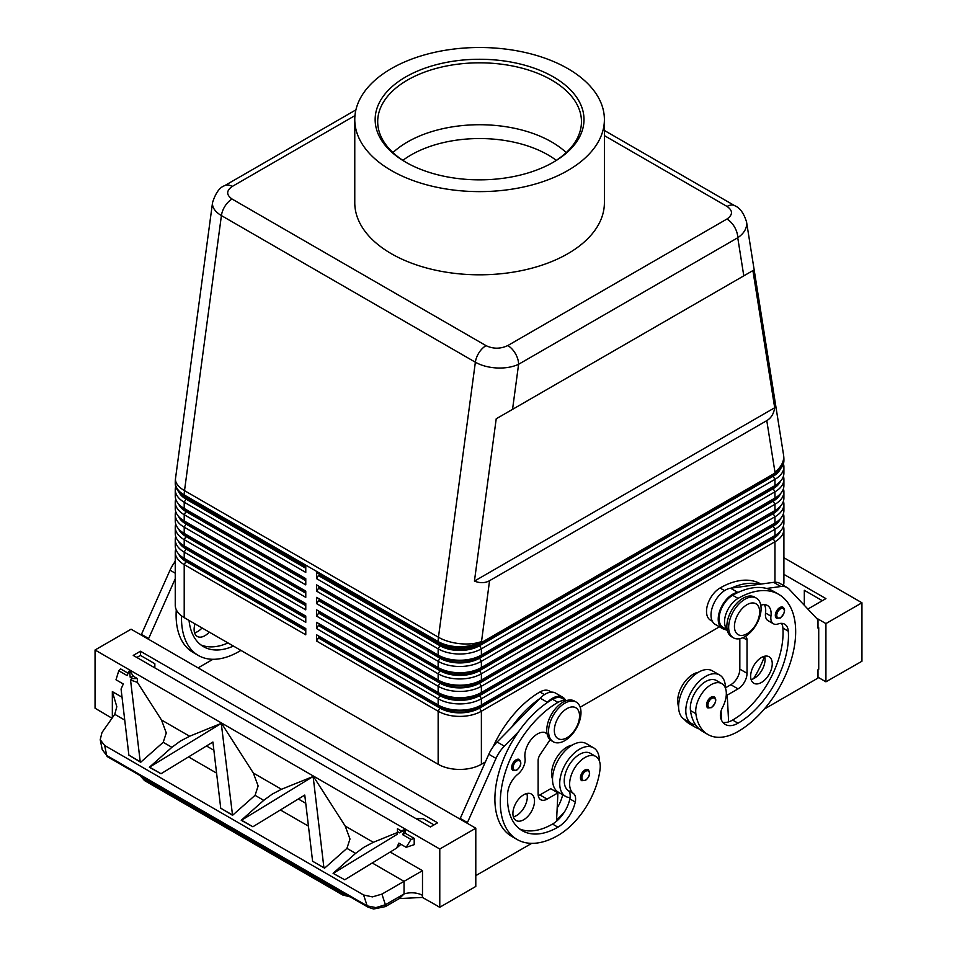 <?xml version="1.0" encoding="UTF-8"?>
<svg xmlns="http://www.w3.org/2000/svg" width="957" height="957" viewBox="0 0 957 957"><rect width="100%" height="100%" fill="white"/><g stroke="black" fill="none" stroke-linecap="round" stroke-linejoin="round"><path stroke-width="1.44" d="M556.292 160.357A96.789 55.877 0 0 0 548.026 154.914A96.789 55.877 0 0 0 411.139 154.914A96.789 55.877 0 0 0 402.873 160.357M783.005 607.252C785.745 609.573 784.848 613.162 780.326 618.007L776.629 618.282A6.364 3.672 -60 0 1 775.66 613.174A6.364 3.672 -60 0 1 779.823 607.563A6.364 3.672 -60 0 1 783.005 607.252A6.364 3.672 -60 0 1 783.627 607.791M744.881 636.68A22.92 13.231 -60 0 1 733.421 637.817A22.92 13.231 -60 0 1 729.904 619.442A22.92 13.231 -60 0 1 744.881 599.249A22.92 13.231 -60 0 1 756.341 598.113A22.92 13.231 -60 0 1 759.858 616.475A22.92 13.231 -60 0 1 744.881 636.68M747.034 633.761A17.824 10.3 -60 0 1 734.438 626.488A17.824 10.3 -60 0 1 747.034 604.657A17.824 10.3 -60 0 1 759.643 611.93A17.824 10.3 -60 0 1 747.034 633.761M732.548 637.23A22.92 13.231 -60 0 1 731.615 636.776A22.92 13.231 -60 0 1 728.098 618.401A22.92 13.231 -60 0 1 743.075 598.209A22.92 13.231 -60 0 1 754.535 597.072L756.341 598.113M714.197 696.887C716.937 699.208 716.051 702.797 711.529 707.642L707.833 707.917A6.364 3.672 -60 0 1 706.864 702.809A6.364 3.672 -60 0 1 711.015 697.198A6.364 3.672 -60 0 1 714.197 696.887A6.364 3.672 -60 0 1 714.831 697.426M760.947 584.081L760.779 583.973A81.512 47.06 120 0 0 720.023 588.017A19.104 11.029 120 0 0 709.436 600.039A19.104 11.029 120 0 0 710.477 620.16L712.331 621.225M698.179 672.376A21.652 12.501 120 0 0 677.855 703.263A60.243 34.787 120 0 0 678.609 707.379M727.141 629.515A19.104 11.029 -60 0 1 727.44 610.446A19.104 11.029 -60 0 1 738.038 598.412A81.512 47.06 -60 0 1 778.783 594.381A81.512 47.06 -60 0 1 791.283 659.684A81.512 47.06 -60 0 1 738.038 731.519A60.243 34.787 -60 0 1 707.905 734.498A60.243 34.787 -60 0 1 695.859 713.659A21.652 12.501 -60 0 1 704.173 690.547A21.652 12.501 -60 0 1 721.841 683.645A21.652 12.501 -60 0 1 726.172 691.133A21.652 12.501 -60 0 1 722.571 707.331A12.74 7.357 120 0 0 720.705 718.049A25.468 14.702 120 0 0 725.298 724.461A25.468 14.702 120 0 0 738.038 723.193A71.32 41.175 120 0 0 788.293 631.189A17.824 10.3 120 0 0 784.644 624.191A17.824 10.3 120 0 0 778.113 623.952A12.74 7.357 -60 0 1 773.447 623.785A12.74 7.357 -60 0 1 770.947 616.152A17.824 10.3 120 0 0 767.43 605.47A17.824 10.3 120 0 0 760.803 605.267M727.188 629.802L723.085 627.433A19.104 11.029 -60 0 1 722.045 607.324A19.104 11.029 -60 0 1 732.631 595.29A81.512 47.06 -60 0 1 738.409 592.287L737.775 592.383A20.372 11.759 120 0 0 720.537 608.819A20.372 11.759 120 0 0 722.439 628.534A20.372 11.759 120 0 0 723.683 629.096L727.296 630.316M725.43 688.107A28.016 16.173 120 0 0 725.43 687.844A28.016 16.173 120 0 0 719.628 675.008A28.016 16.173 120 0 0 698.036 682.52A28.016 16.173 120 0 0 685.798 710.716A28.016 16.173 120 0 0 691.6 723.54A28.016 16.173 120 0 0 695.524 724.796A60.243 34.787 -60 0 1 690.464 710.537A21.652 12.501 -60 0 1 698.766 687.425A21.652 12.501 -60 0 1 716.434 680.523L721.841 683.645M719.628 675.008L712.415 670.857A28.016 16.173 120 0 0 690.834 678.357A28.016 16.173 120 0 0 678.597 706.553A28.016 16.173 120 0 0 684.399 719.377L691.6 723.54M751.101 679.59A15.288 8.828 120 0 0 765.05 659.6A15.288 8.828 120 0 0 764.583 656.251M750.647 676.24A15.288 8.828 -60 0 1 757.31 660.856A15.288 8.828 -60 0 1 769.093 656.765A15.288 8.828 -60 0 1 772.251 663.763A15.288 8.828 -60 0 1 765.588 679.135A15.288 8.828 -60 0 1 753.805 683.238A15.288 8.828 -60 0 1 750.647 676.24M209.272 632.122A15.288 8.828 -60 0 1 197.274 636.441A15.288 8.828 -60 0 1 194.115 629.443A15.288 8.828 -60 0 1 195.025 623.892M516.146 759.798A6.364 3.672 120 0 0 512.33 764.428A6.364 3.672 120 0 0 512.964 770.505L516.648 770.241C521.075 766.437 521.96 762.849 519.328 759.475A6.364 3.672 120 0 0 516.146 759.798M564.774 703.228A22.92 13.231 120 0 0 549.797 723.432A22.92 13.231 120 0 0 553.313 741.795A22.92 13.231 120 0 0 564.774 740.658A22.92 13.231 120 0 0 579.751 720.465A22.92 13.231 120 0 0 576.234 702.091A22.92 13.231 120 0 0 564.774 703.228M566.927 708.635A17.824 10.3 120 0 0 554.33 730.466A17.824 10.3 120 0 0 566.927 737.751A17.824 10.3 120 0 0 579.535 715.908A17.824 10.3 120 0 0 566.927 708.635M576.234 702.091L574.427 701.05A22.92 13.231 120 0 0 562.967 702.187A22.92 13.231 120 0 0 547.99 722.391A22.92 13.231 120 0 0 551.507 740.754L553.313 741.795M584.942 769.99A6.364 3.672 120 0 0 581.126 774.62A6.364 3.672 120 0 0 581.76 780.697L585.457 780.433C589.871 776.629 590.768 773.041 588.124 769.667A6.364 3.672 120 0 0 584.942 769.99M493.07 746.831A81.512 47.06 -60 0 1 539.915 691.995A19.104 11.029 -60 0 1 549.474 691.05L551.328 692.126M552.524 779.082A21.652 12.501 -60 0 1 551.782 771.019A21.652 12.501 -60 0 1 572.107 745.168M565.91 700.799A19.104 11.029 120 0 0 557.931 702.39A81.512 47.06 120 0 0 504.686 774.225A81.512 47.06 120 0 0 517.175 839.528A81.512 47.06 120 0 0 557.931 835.497A60.243 34.787 120 0 0 600.099 768.949A21.652 12.501 120 0 0 595.768 756.437A21.652 12.501 120 0 0 580.109 761.21A21.652 12.501 120 0 0 569.786 781.426A21.652 12.501 120 0 0 573.387 793.449A12.74 7.357 -60 0 1 575.265 802.026A25.468 14.702 -60 0 1 557.931 827.183A71.32 41.175 -60 0 1 522.271 830.712A71.32 41.175 -60 0 1 507.665 793.197A17.824 10.3 -60 0 1 517.845 774.225A12.74 7.357 120 0 0 525.022 758.135A17.824 10.3 -60 0 1 531.673 738.936A17.824 10.3 -60 0 1 546.363 733.086A17.824 10.3 -60 0 1 547.033 733.541M595.768 756.437L590.361 753.315A21.652 12.501 120 0 0 574.702 758.088A21.652 12.501 120 0 0 564.391 778.304A21.652 12.501 120 0 0 567.991 790.338A12.74 7.357 -60 0 1 570.073 797.624A28.016 16.173 -60 0 1 565.527 796.332A28.016 16.173 -60 0 1 559.725 783.508A28.016 16.173 -60 0 1 571.963 755.312A28.016 16.173 -60 0 1 593.543 747.8A28.016 16.173 -60 0 1 599.357 760.624A28.016 16.173 -60 0 1 599.345 760.887M565.527 796.332L558.326 792.169A28.016 16.173 -60 0 1 552.524 779.345A28.016 16.173 -60 0 1 564.75 751.149A28.016 16.173 -60 0 1 586.342 743.637L593.543 747.8M513.371 816.847A15.288 8.828 120 0 0 527.307 796.858A15.288 8.828 120 0 0 526.84 793.509M534.508 801.021A15.288 8.828 -60 0 1 527.845 816.405A15.288 8.828 -60 0 1 516.062 820.496A15.288 8.828 -60 0 1 512.904 813.498A15.288 8.828 -60 0 1 519.567 798.114A15.288 8.828 -60 0 1 531.35 794.023A15.288 8.828 -60 0 1 534.508 801.021M342.726 894.998A5.096 2.943 -60 0 1 342.63 894.951A5.096 2.943 -60 0 1 342.618 894.939A5.096 2.943 -60 0 1 341.685 893.611L143.741 779.333A5.096 2.943 120 0 0 144.674 780.661A5.096 2.943 120 0 0 144.686 780.661L342.618 894.939L350.262 896.9M604.393 135.631L727.093 206.473C732.978 210.636 732.93 214.823 726.937 219.033A15.288 8.828 60 0 1 734.581 227.096A15.288 8.828 60 0 1 737.751 237.755C743.577 233.699 746.568 229.058 746.699 223.806L746.508 221.653M743.792 275.855L752.908 270.592L774.692 407.754C773.782 413.747 771.151 418.042 766.784 420.637L489.553 580.696C485.127 583.172 480.091 583.303 474.433 581.102L496.216 418.783L743.792 275.855L737.751 237.755L518.598 364.282A15.288 8.828 -120 0 0 515.428 353.623A15.288 8.828 -120 0 0 507.784 345.561C500.487 349.018 493.238 349.042 486.024 345.644L232.073 199.032C226.187 194.869 226.235 190.682 232.228 186.459L354.963 115.606M212.562 202.405L212.466 203.721C212.598 208.171 215.576 212.119 221.414 215.588A15.288 8.828 -60 0 1 225.086 206.006A15.288 8.828 -60 0 1 232.073 199.032M355.896 109.888L224.584 185.706A15.288 8.828 60 0 1 232.228 186.459M185.969 559.402A28.016 16.173 0 0 0 186.005 559.414L184.211 558.374A30.564 17.645 180 0 1 175.251 545.897L175.251 539.664A30.564 17.645 0 0 0 184.211 552.141L305.773 622.325L305.773 616.093L184.211 545.897A30.564 17.645 180 0 1 175.251 533.42L175.251 527.187A30.564 17.645 0 0 0 184.211 539.664L305.773 609.848L305.773 603.616L184.211 533.42A30.564 17.645 180 0 1 175.251 520.943L175.251 514.699A30.564 17.645 0 0 0 184.211 527.187L305.773 597.371L305.773 591.127L184.211 520.943A30.564 17.645 180 0 1 175.251 508.466L175.251 502.222A30.564 17.645 0 0 0 184.211 514.699L305.773 584.894L305.773 578.65L184.211 508.466A30.564 17.645 180 0 1 175.251 495.989L175.251 489.745A30.564 17.645 0 0 0 184.211 502.222L305.773 572.418L305.773 566.173L184.211 495.989A30.564 17.645 180 0 1 175.251 483.512L175.251 482.472A30.564 17.645 0 0 0 184.211 494.948A30.564 17.645 -60 0 1 184.282 492.831A30.564 17.645 -60 0 1 184.51 490.642L221.414 215.588L475.366 362.213C481.395 365.586 488.596 367.512 496.982 367.99C505.368 368.313 512.569 367.081 518.598 364.282L512.545 409.369M175.729 549.019A30.564 17.645 0 0 0 175.251 552.141L175.251 605.171A30.564 17.645 0 0 0 184.211 617.648L184.211 564.618L305.773 634.802L305.773 628.57L184.211 558.374L184.211 552.141L186.005 549.019A28.016 16.173 180 0 1 178.624 541.483M185.969 546.926A28.016 16.173 0 0 0 186.005 546.937L184.211 545.897L184.211 539.664L186.005 536.542A28.016 16.173 180 0 1 178.624 529.006M175.729 536.542A30.564 17.645 0 0 0 175.251 539.664M185.969 534.437A28.016 16.173 0 0 0 186.005 534.461L184.211 533.42L184.211 527.187L186.005 524.065A28.016 16.173 180 0 1 178.624 516.529M175.729 524.065A30.564 17.645 0 0 0 175.251 527.187M185.969 521.96A28.016 16.173 0 0 0 186.005 521.984L184.211 520.943L184.211 514.699L186.005 511.588A28.016 16.173 180 0 1 178.624 504.04M175.729 511.588A30.564 17.645 0 0 0 175.251 514.699M185.969 509.483A28.016 16.173 0 0 0 186.005 509.507L184.211 508.466L184.211 502.222L186.005 499.111A28.016 16.173 180 0 1 178.624 491.563M175.729 499.111A30.564 17.645 0 0 0 175.251 502.222M185.969 497.006A28.016 16.173 0 0 0 186.005 497.03L184.211 495.989L184.211 494.948L438.15 641.561A30.564 17.645 0 0 0 459.767 646.729A30.564 17.645 0 0 0 481.383 641.561A30.564 14.475 -172.4 0 1 459.982 643.69A30.564 14.475 -172.4 0 1 438.45 637.254L184.51 490.642A30.564 14.475 -172.4 0 1 175.466 479.421A30.564 14.475 -172.4 0 1 175.526 478.404A30.564 30.564 0 0 0 175.251 482.472M175.729 486.623A30.564 17.645 0 0 0 175.251 489.745M439.957 693.562L438.15 692.521L439.957 693.562A28.016 16.173 0 0 0 459.767 698.299A28.016 16.173 0 0 0 479.577 693.562L481.383 692.521A30.564 17.645 180 0 1 459.767 697.689A30.564 17.645 180 0 1 438.15 692.521L316.588 622.325L316.588 628.57L438.15 698.754L438.15 704.998L439.957 706.039A28.016 16.173 0 0 0 459.767 710.776A28.016 16.173 0 0 0 479.577 706.039L481.383 704.998A30.564 17.645 180 0 1 459.767 710.166A30.564 17.645 180 0 1 438.15 704.998L316.588 634.802L316.588 641.046L438.15 711.23A30.564 17.645 0 0 0 459.767 716.398A30.564 17.645 0 0 0 481.383 711.23L774.955 541.746A30.564 17.645 0 0 0 783.903 529.257L783.903 582.299A30.564 17.645 0 0 1 783.424 585.433M439.957 708.12L438.15 711.23L438.15 764.272A30.564 17.645 0 0 0 459.767 769.44A30.564 17.645 0 0 0 481.383 764.272L481.383 711.23L479.577 708.12A28.016 16.173 180 0 1 459.767 712.857A28.016 16.173 180 0 1 439.957 708.12L318.382 637.924L319.1 636.261M780.529 531.087A28.016 16.173 180 0 1 773.16 538.624L479.577 708.12M439.957 656.119L438.15 655.078L439.957 656.119A28.016 16.173 0 0 0 459.767 660.856A28.016 16.173 0 0 0 479.577 656.119L481.383 655.078A30.564 17.645 180 0 1 459.767 660.246A30.564 17.645 180 0 1 438.15 655.078L316.588 584.894L316.588 591.127L319.1 587.598L440.675 657.782A26.999 15.587 0 0 0 478.859 657.782L772.431 488.297A26.999 15.587 0 0 0 778.161 483.417M439.957 643.642L438.15 642.602L439.957 643.642A28.016 16.173 0 0 0 459.767 648.379A28.016 16.173 0 0 0 479.577 643.642L481.383 642.602A30.564 17.645 180 0 1 459.767 647.769A30.564 17.645 180 0 1 438.15 642.602L316.588 572.418L316.588 578.65L438.15 648.846A30.564 17.645 0 0 0 459.767 654.014A30.564 17.645 0 0 0 481.383 648.846L774.955 479.349A30.564 17.645 0 0 0 783.903 466.872L783.903 473.105A30.564 17.645 180 0 1 774.955 485.594L481.383 655.078L481.383 648.846L479.577 645.724A28.016 16.173 180 0 1 459.767 650.461A28.016 16.173 180 0 1 439.957 645.724L318.382 575.54L319.1 575.121L440.675 645.305A26.999 15.587 0 0 0 478.859 645.305L772.431 475.808A26.999 15.587 0 0 0 778.161 470.94M439.957 668.596L438.15 667.555L439.957 668.596A28.016 16.173 0 0 0 459.767 673.333A28.016 16.173 0 0 0 479.577 668.596L481.383 667.555A30.564 17.645 180 0 1 459.767 672.723A30.564 17.645 180 0 1 438.15 667.555L316.588 597.371L316.588 603.616L319.1 600.075L440.675 670.259A26.999 15.587 0 0 0 478.859 670.259L772.431 500.774A26.999 15.587 0 0 0 778.161 495.893M316.588 591.127L438.15 661.323A30.564 17.645 0 0 0 459.767 666.491A30.564 17.645 0 0 0 481.383 661.323L774.955 491.826A30.564 17.645 0 0 0 783.903 479.349L783.903 485.594A30.564 17.645 180 0 1 774.955 498.071L481.383 667.555L481.383 661.323L479.577 658.201A28.016 16.173 180 0 1 459.767 662.938A28.016 16.173 180 0 1 439.957 658.201L318.382 588.017M439.957 681.073L438.15 680.044L439.957 681.073A28.016 16.173 0 0 0 459.767 685.822A28.016 16.173 0 0 0 479.577 681.073L481.383 680.044A30.564 17.645 180 0 1 459.767 685.212A30.564 17.645 180 0 1 438.15 680.044L316.588 609.848L316.588 616.093L319.1 612.552L440.675 682.748A26.999 15.587 0 0 0 478.859 682.748L772.431 513.251A26.999 15.587 0 0 0 778.161 508.37M316.588 603.616L438.15 673.8A30.564 17.645 0 0 0 459.767 678.968A30.564 17.645 0 0 0 481.383 673.8L774.955 504.303A30.564 17.645 0 0 0 783.903 491.826L783.903 498.071A30.564 17.645 180 0 1 774.955 510.548L481.383 680.044L481.383 673.8L479.577 670.678A28.016 16.173 180 0 1 459.767 675.415A28.016 16.173 180 0 1 439.957 670.678L318.382 600.494M316.588 616.093L438.15 686.277A30.564 17.645 0 0 0 459.767 691.444A30.564 17.645 0 0 0 481.383 686.277L774.955 516.78A30.564 17.645 0 0 0 783.903 504.303L783.903 510.548A30.564 17.645 180 0 1 774.955 523.024L481.383 692.521L481.383 686.277L479.577 683.154A28.016 16.173 180 0 1 459.767 687.892A28.016 16.173 180 0 1 439.957 683.154L318.382 612.97M439.957 695.631L438.15 698.754A30.564 17.645 0 0 0 459.767 703.921A30.564 17.645 0 0 0 481.383 698.754L774.955 529.257A30.564 17.645 0 0 0 783.903 516.78L783.903 523.024A30.564 17.645 180 0 1 774.955 535.501L481.383 704.998L481.383 698.754L479.577 695.631A28.016 16.173 180 0 1 459.767 700.368A28.016 16.173 180 0 1 439.957 695.631L318.382 625.447L319.1 625.029L440.675 695.225A26.999 15.587 0 0 0 478.859 695.225L772.431 525.728A26.999 15.587 0 0 0 778.161 520.847M766.784 420.637L774.955 472.076A30.564 17.645 -0 0 0 783.903 459.599L783.903 460.628A30.564 17.645 180 0 1 774.955 473.105L481.383 642.602L489.553 580.696M780.529 518.598A28.016 16.173 180 0 1 773.16 526.147L479.577 695.631M780.529 506.121A28.016 16.173 180 0 1 773.16 513.67L479.577 683.154M780.529 493.645A28.016 16.173 180 0 1 773.16 501.181L479.577 670.678M780.529 481.168A28.016 16.173 180 0 1 773.16 488.704L479.577 658.201M780.529 468.691A28.016 16.173 180 0 1 773.16 476.227L479.577 645.724M567.836 170.513A124.805 72.062 180 0 1 431.822 186.137A124.805 72.062 180 0 1 354.772 119.565A124.805 72.062 180 0 1 391.329 68.605A124.805 72.062 180 0 1 527.343 52.994A124.805 72.062 180 0 1 604.393 119.565A124.805 72.062 180 0 1 567.836 170.513M354.772 119.565L354.772 202.752A124.805 72.062 0 0 0 431.822 269.324A124.805 72.062 0 0 0 567.836 253.701A124.805 72.062 0 0 0 604.393 202.752L604.393 119.565M552.512 162.714A101.885 58.82 0 0 0 581.461 121.635A101.885 58.82 0 0 0 518.574 67.301A101.885 58.82 0 0 0 407.538 80.041A101.885 58.82 0 0 0 377.692 121.635A101.885 58.82 0 0 0 406.653 162.714M405.732 76.931A104.433 60.291 180 0 1 553.421 76.931A104.433 60.291 180 0 1 553.421 162.188L553.421 162.188A104.433 60.291 180 0 1 405.732 162.188A104.433 60.291 180 0 1 405.732 76.931M566.221 152.594A101.885 58.82 0 0 0 551.627 141.947A101.885 58.82 0 0 0 541.973 137.042A101.885 58.82 0 0 0 417.192 137.042A101.885 58.82 0 0 0 407.538 141.947A101.885 58.82 0 0 0 392.944 152.594M399.308 898.575L422.384 897.427L422.492 895.369A15.288 8.828 0 0 0 413.687 892.869A15.288 8.828 0 0 0 404.045 893.97L399.32 898.563L385.396 906.602A5.096 1.28 -120 0 0 385.396 904.736L375.934 907.607L367.165 905.872A5.096 2.943 120 0 0 368.086 907.188A5.096 2.943 120 0 0 368.098 907.2A5.096 2.943 120 0 0 368.206 907.26M113.058 716.757A15.288 8.828 0 0 0 112.34 716.303L112.388 717.714M122.029 697.222L112.34 691.624L116.814 706.685L114.768 714.329L101.992 732.488L100.21 739.725L102.232 749.582L106.706 755.492L104.66 745.491L100.21 739.725L102.232 749.582L107.651 756.82A5.096 2.943 -60 0 1 107.639 756.82A5.096 2.943 -60 0 1 106.706 755.492L367.165 905.872L363.612 894.998L104.66 745.491M422.492 895.369L422.492 870.691L404.045 881.337L404.045 893.97L385.396 904.736L381.927 894.113L372.429 896.888L363.612 894.998M221.486 723.277L189.63 736.244L180.383 741.077L171.889 747.309L149.388 767.263L221.486 723.277L253.354 773.041L258.127 785.972L255.064 795.327L232.551 815.292L220.732 808.198L212.909 742.034L161.027 773.723L149.699 767.179M140.212 761.7L140.703 762.251L163.204 742.297L166.279 732.942L161.494 719.999L137.377 682.341L137.377 678.585L133.561 676.384L130.236 677.389L132.317 678.585L130.547 680.032L140.212 761.7L128.884 755.157L121.061 689.004L123.309 684.004L116 679.781L118.776 670.761L127.102 675.57L129.422 670.438L130.236 677.389M313.13 776.498L281.478 789.274L272.231 794.119L263.749 800.339L241.236 820.305L252.887 826.752L241.559 820.209L313.13 776.498L323.921 867.772L312.592 861.228L323.921 867.772M397.454 832.494L373.338 842.304L364.091 847.148L355.597 853.369L333.096 873.334L344.735 879.782L333.096 873.334M324.411 868.322L346.924 848.357L349.987 839.002L345.202 826.07L313.346 776.306M312.592 861.228L304.769 795.064L252.887 826.752M161.027 773.723L149.388 767.263M140.703 762.251L128.884 755.157M381.927 894.113L404.045 881.337L372.249 862.987M333.407 873.239L397.454 834.133L397.454 831.657L399.524 832.853L404.978 829.528L402.67 834.671L410.996 839.48L406.175 847.316L398.866 843.105L396.617 848.105L344.735 879.782M221.27 723.468L232.551 815.292M399.524 832.853L401.27 830.939L397.454 828.738L397.454 831.657M401.27 830.939L405.194 829.336L405.194 833.212L402.67 834.671M410.996 839.48L414.202 838.404L405.194 833.212M414.202 838.404L414.202 844.648L406.175 847.316M422.384 897.427L437.768 906.088M112.017 718.24L95.054 708.216L95.054 649.994L439.777 849.015L439.777 907.248L437.612 906.219M128.142 673.25L120.63 668.919L118.776 670.761M129.422 670.438L133.561 676.384M783.903 557.728L861.946 602.778L825.927 623.581L816.285 618.007M817.996 677.233L825.927 681.815L861.946 661.239L861.946 602.778M825.927 681.815L825.927 623.581M804.311 605.291L804.311 590.302L822.326 600.697M783.903 574.367L825.927 598.615L807.852 609.059M764.248 709.101L817.996 678.07L817.996 669.744L818.725 669.326L818.725 627.732L817.996 627.325M818.725 627.732L817.996 628.151L817.996 619.837L789.142 589.165A25.468 14.702 120 0 0 787.156 587.586A25.468 14.702 120 0 0 780.84 586.509L766.545 588.459A81.512 47.06 -60 0 1 773.388 591.259L778.783 594.381M232.073 814.742L220.732 808.198M130.547 680.032L137.377 682.341M137.377 678.585L132.317 678.585M396.617 848.105L400.923 844.289M347.523 895.321L341.685 893.611L341.015 891.565M416.008 818.654L423.209 818.654L434.011 824.886M140.44 651.239L133.238 655.401L430.411 826.968L437.612 822.805L140.44 651.239L140.44 655.401L154.843 663.715L154.843 667.878M136.839 657.471L140.44 655.401M439.777 907.248L475.796 886.445L475.796 828.212L131.073 629.192L95.054 649.994M439.777 849.015L475.796 828.212M719.461 626.811L580.181 707.223M485.307 761.999L481.383 764.272M438.15 764.272L184.211 617.648M774.692 407.754L474.433 581.102M752.908 270.592L496.216 418.783M783.903 466.872A30.564 17.645 0 0 0 783.424 463.75M316.588 578.65L318.382 575.54M318.382 573.458L316.588 572.418M773.184 474.134A28.016 16.173 0 0 1 773.16 474.146L774.955 473.105L774.955 472.076A30.564 20.324 171 0 0 783.699 456.788A30.564 20.324 171 0 0 783.532 454.802A30.564 30.564 0 0 1 783.903 459.599M783.903 479.349A30.564 17.645 0 0 0 783.424 476.227M318.382 585.935L316.588 584.894M773.184 486.611A28.016 16.173 0 0 1 773.16 486.623L774.955 485.594L774.955 479.349L773.16 476.227M783.903 491.826A30.564 17.645 0 0 0 783.424 488.704M318.382 598.412L316.588 597.371M773.184 499.087A28.016 16.173 0 0 1 773.16 499.111L774.955 498.071L774.955 491.826L773.16 488.704M783.903 504.303A30.564 17.645 0 0 0 783.424 501.181M318.382 610.889L316.588 609.848M773.184 511.564A28.016 16.173 0 0 1 773.16 511.588L774.955 510.548L774.955 504.303L773.16 501.181M783.903 516.78A30.564 17.645 0 0 0 783.424 513.67M316.588 628.57L318.382 625.447M318.382 623.366L316.588 622.325M773.184 524.041A28.016 16.173 0 0 1 773.16 524.065L774.955 523.024L774.955 516.78L773.16 513.67M319.1 575.121L319.1 573.865M319.1 587.598L319.1 586.354M319.1 600.075L319.1 598.831M319.1 612.552L319.1 611.308M319.1 625.029L319.1 623.785M316.588 641.046L318.382 637.924M783.903 529.257A30.564 17.645 0 0 0 783.424 526.147M318.382 635.843L316.588 634.802M773.184 536.518A28.016 16.173 0 0 1 773.16 536.542L774.955 535.501L774.955 529.257L773.16 526.147M319.1 637.506L440.675 707.702A26.999 15.587 0 0 0 478.859 707.702L772.431 538.205A26.999 15.587 0 0 0 778.161 533.324M305.773 568.255L186.005 499.111M305.773 580.732L186.005 511.588M305.773 593.208L186.005 524.065M305.773 605.685L186.005 536.542M305.773 618.174L186.005 549.019M305.773 567.429L186.723 498.693A26.999 15.587 180 0 1 181.005 493.812M305.773 579.906L186.723 511.17A26.999 15.587 180 0 1 181.005 506.289M305.773 592.383L186.723 523.646A26.999 15.587 180 0 1 181.005 518.766M305.773 604.86L186.723 536.123A26.999 15.587 180 0 1 181.005 531.243M305.773 617.337L186.723 548.6A26.999 15.587 180 0 1 181.005 543.732M175.251 552.141A30.564 17.645 0 0 0 184.211 564.618L186.005 561.496A28.016 16.173 180 0 1 178.624 553.959M305.773 630.651L186.005 561.496M305.773 629.814L186.723 561.077A26.999 15.587 180 0 1 181.005 556.208M143.359 777.443L143.741 779.333L140.009 775.505M467.148 823.223L496.013 758.399A25.468 14.702 -60 0 1 504.315 746.161L518.61 731.603A81.512 47.06 120 0 0 511.768 836.418A81.512 47.06 120 0 0 514.567 837.818M531.721 843.344L475.796 875.631M459.946 819.072L488.812 754.248A25.468 14.702 -60 0 1 497.114 741.998L540.179 698.143A20.372 11.759 -60 0 1 555.503 693.071L562.716 697.222A20.372 11.759 -60 0 1 565.623 700.38M538.265 795.722A12.74 7.357 120 0 0 539.915 794.944L550.718 788.7L557.931 792.863L556.519 821.226A25.468 14.702 -60 0 1 552.524 824.061A71.32 41.175 -60 0 1 519.675 828.977M550.108 739.713L540.167 754.559A7.644 4.414 120 0 0 538.121 760.624L538.121 793.903A12.74 7.357 120 0 0 540.753 799.729A12.74 7.357 120 0 0 547.117 799.107L557.931 792.863M467.148 822.398L459.946 818.235M566.185 700.703L562.07 698.335A19.104 11.029 120 0 0 552.524 699.28A81.512 47.06 120 0 0 546.746 702.94L547.38 702.294A20.372 11.759 -60 0 1 562.716 697.222M546.746 702.94A81.512 47.06 120 0 0 518.61 731.603M539.545 698.789A81.512 47.06 120 0 0 511.409 727.44M562.668 794.681A12.74 7.357 -60 0 1 562.656 794.741A25.468 14.702 -60 0 1 557.177 807.899M556.591 819.958A60.243 34.787 120 0 0 564.51 811.871M570.073 797.624A12.74 7.357 -60 0 1 569.858 798.904A25.468 14.702 -60 0 1 556.519 821.226M557.082 792.372A25.468 14.702 120 0 0 557.249 791.618A12.74 7.357 120 0 0 557.285 791.475M212.933 659.301L198.075 667.878M176.279 609.705A81.512 47.06 120 0 0 192.979 652.363L198.386 655.485A81.512 47.06 -60 0 1 181.531 615.889M148.359 639.18L175.251 578.722M194.582 632.804A15.288 8.828 120 0 0 202.059 627.959M240.901 650.389A60.243 34.787 -60 0 1 239.142 651.442A81.512 47.06 -60 0 1 198.386 655.485M189.031 620.435A71.32 41.175 120 0 0 203.482 646.657A71.32 41.175 120 0 0 233.412 646.059M228.005 642.937A71.32 41.175 -60 0 1 200.874 644.922M175.251 560.694A81.512 47.06 120 0 0 174.282 562.788M141.157 635.017L170.023 570.193A25.468 14.702 -60 0 1 175.251 561.472M141.157 634.18L148.359 638.343M745.3 636.429A7.644 4.414 -60 0 1 745.455 636.513A7.644 4.414 -60 0 1 747.034 640.006L747.034 673.285A12.74 7.357 -60 0 1 738.038 688.884L727.224 695.117L728.636 721.865A25.468 14.702 120 0 0 732.631 720.071A71.32 41.175 120 0 0 782.898 628.067A17.824 10.3 120 0 0 781.522 623.354M773.447 623.785L768.052 620.674A12.74 7.357 -60 0 1 765.54 613.03A17.824 10.3 120 0 0 764.308 604.633M787.156 587.586L779.943 583.423A25.468 14.702 120 0 0 773.639 582.346L730.562 588.22A20.372 11.759 120 0 0 713.336 604.657A20.372 11.759 120 0 0 715.238 624.383L722.439 628.534M739.833 638.666L739.833 669.122A12.74 7.357 -60 0 1 730.825 684.722L725.43 687.844M727.224 695.117L726.303 694.579M721.076 710.967L721.566 720.322M738.409 592.287A81.512 47.06 -60 0 1 766.545 588.459M707.905 734.498L702.51 731.375A60.243 34.787 -60 0 1 695.524 724.796M722.882 722.391A25.468 14.702 120 0 0 728.636 721.865M731.208 588.136A81.512 47.06 -60 0 1 759.344 584.296M684.255 719.293A60.243 34.787 120 0 0 689.901 724.102L695.308 727.212A60.243 34.787 -60 0 1 689.662 722.415M764.523 656.263A71.32 41.175 -60 0 1 753.566 678.692M699.124 728.923A60.243 34.787 -60 0 1 695.308 727.212M720.669 717.929A25.468 14.702 120 0 0 721.422 717.702M780.541 617.54A5.347 3.086 -60 0 1 776.761 615.363A5.347 3.086 -60 0 1 780.541 608.808A5.347 3.086 -60 0 1 783.747 609.011A5.347 3.086 -60 0 1 783.855 613.377A5.347 3.086 -60 0 1 780.541 617.54M711.733 707.175A5.347 3.086 -60 0 1 707.953 704.998A5.347 3.086 -60 0 1 711.733 698.443A5.347 3.086 -60 0 1 714.939 698.646A5.347 3.086 -60 0 1 715.046 703.012A5.347 3.086 -60 0 1 711.733 707.175M677.855 703.263L678.74 703.766M732.631 595.29L738.038 598.412M513.658 764.93A5.347 3.086 120 0 0 513.55 769.44A5.347 3.086 120 0 0 516.864 769.775A5.347 3.086 120 0 0 520.644 763.231A5.347 3.086 120 0 0 516.864 761.042A5.347 3.086 120 0 0 513.658 764.93M582.466 775.122A5.347 3.086 120 0 0 582.358 779.62A5.347 3.086 120 0 0 585.66 779.967A5.347 3.086 120 0 0 589.44 773.423A5.347 3.086 120 0 0 585.66 771.234A5.347 3.086 120 0 0 582.466 775.122M539.915 691.995L544.449 694.615M545.275 732.595L547.057 733.624M486.024 345.644A15.288 8.828 -60 0 0 479.038 352.631A15.288 8.828 -60 0 0 475.366 362.213L438.45 637.254A30.564 17.645 120 0 0 438.234 639.443A30.564 17.645 120 0 0 438.15 641.561L438.15 642.602M727.093 206.473A15.288 8.828 -60 0 1 734.067 205.384A15.288 8.828 -60 0 1 734.713 205.695A15.288 8.828 -60 0 1 734.737 205.707A15.288 8.828 -60 0 1 734.868 205.791M773.16 538.624L774.955 541.746L774.955 582.239M439.957 683.154L438.15 686.277L438.15 692.521M439.957 670.678L438.15 673.8L438.15 680.044M439.957 658.201L438.15 661.323L438.15 667.555M439.957 645.724L438.15 648.846L438.15 655.078M112.34 691.624L112.34 716.303M114.768 714.329L124.733 720.083M163.204 742.297L171.889 747.309M255.064 795.327L263.749 800.339M346.924 848.357L355.597 853.369M188.541 756.915L216.581 773.112M280.401 809.957L308.441 826.142M305.738 803.282L298.321 798.999M213.878 750.252L206.473 745.97M373.338 842.304L345.202 826.07M281.478 789.274L253.354 773.041M422.492 870.691L390.181 852.029M189.63 736.244L161.494 719.999M773.16 474.146L774.955 473.105L773.16 474.146M773.16 486.623L774.955 485.594L773.16 486.623M773.16 499.111L774.955 498.071L773.16 499.111M773.16 511.588L774.955 510.548L773.16 511.588M773.16 524.065L774.955 523.024L773.16 524.065M440.675 645.305L440.675 644.049M478.859 645.305L478.859 644.049M772.431 475.808L772.431 474.564M440.675 657.782L440.675 656.526M478.859 657.782L478.859 656.526M772.431 488.297L772.431 487.041M440.675 670.259L440.675 669.003M478.859 670.259L478.859 669.003M772.431 500.774L772.431 499.518M440.675 682.748L440.675 681.48M478.859 682.748L478.859 681.48M772.431 513.251L772.431 511.995M440.675 695.225L440.675 693.957M478.859 695.225L478.859 693.957M772.431 525.728L772.431 524.484M439.957 706.039L438.15 704.998M773.16 536.542L774.955 535.501L773.16 536.542M440.675 707.702L440.675 706.433M478.859 707.702L478.859 706.433M772.431 538.205L772.431 536.961M186.723 498.693L186.723 497.437M186.723 511.17L186.723 509.925M186.723 523.646L186.723 522.402M186.723 536.123L186.723 534.879M186.723 548.6L186.723 547.356M186.723 561.077L186.723 559.833M726.937 219.033L507.784 345.561M547.117 799.107L539.915 794.944M496.013 758.399L488.812 754.248M504.315 746.161L497.114 741.998M547.38 702.294L540.179 698.143M567.991 790.338L573.387 793.449M569.858 798.904L575.265 802.026M552.524 824.061L557.931 827.183M552.524 699.28L557.931 702.39M557.249 791.618L562.656 794.741M170.023 570.193L175.251 573.219M747.034 640.006L742.967 637.649M747.034 673.285L739.833 669.122M738.038 688.884L730.825 684.722M780.84 586.509L773.639 582.346M737.775 592.383L730.562 588.22M690.464 710.537L695.859 713.659M732.631 720.071L738.038 723.193M782.898 628.067L788.293 631.189M765.54 613.03L770.947 616.152M720.561 713.109L721.207 713.479M720.023 588.017L724.557 590.625M731.615 636.776L733.421 637.817M547.081 733.792L544.76 732.452M224.584 185.706C219.655 187.309 215.648 192.943 212.538 202.597L175.526 478.404M186.005 559.414L184.211 558.374M186.005 546.937L184.211 545.897M186.005 534.461L184.211 533.42M186.005 521.984L184.211 520.943M186.005 509.507L184.211 508.466M186.005 497.03L184.211 495.989M385.396 906.602L373.613 909.006L368.098 907.2L107.639 756.82M604.393 130.463L734.737 205.707C739.881 207.765 743.828 213.184 746.556 221.964L783.532 454.802M144.567 780.589L139.913 775.457M517.175 839.528L511.768 836.418"/></g></svg>
